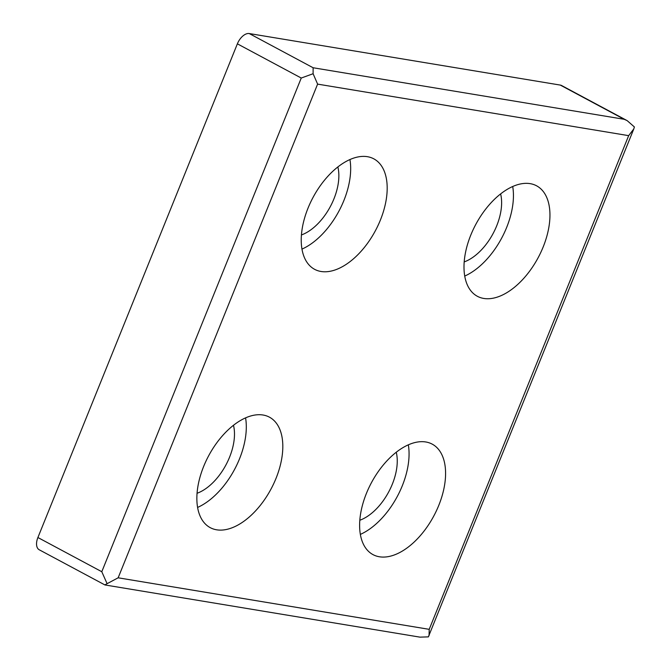 <?xml version="1.0" encoding="UTF-8"?>
<svg xmlns="http://www.w3.org/2000/svg" width="671" height="671" viewBox="0 0 671 671"><rect width="100%" height="100%" fill="white"/><g stroke="black" fill="none" stroke-linecap="round" stroke-linejoin="round"><path stroke-width="1.01" d="M313.122 67.754L624.181 119.287L627.175 120.637L561.577 85.511A12.531 7.071 118.2 0 0 560.302 85.083L249.243 33.55A12.531 7.071 118.2 0 0 237.375 43.833L37.903 537.521A12.531 7.071 118.2 0 0 39.228 549.775L104.819 584.894L118.146 577.806L317.609 84.118L313.105 73.726L313.122 67.754L249.243 33.55M500.616 193.894A45.443 25.624 -61.8 0 1 496.691 225.85A45.443 25.624 -61.8 0 1 464.206 261.908M512.703 186.496A62.671 35.345 -61.8 0 1 506.639 227.494A62.671 35.345 -61.8 0 1 464.743 276.058M543.141 247.045A62.671 35.345 -61.8 0 1 477.391 296.305A62.671 35.345 -61.8 0 1 475.814 224.366A62.671 35.345 -61.8 0 1 536.557 185.792A62.671 35.345 -61.8 0 1 543.141 247.045M276.007 478.406A62.671 35.345 -61.8 0 1 210.258 527.666A62.671 35.345 -61.8 0 1 208.681 455.726A62.671 35.345 -61.8 0 1 269.423 417.161A62.671 35.345 -61.8 0 1 276.007 478.406M380.382 220.08A62.671 35.345 -61.8 0 1 314.632 269.339A62.671 35.345 -61.8 0 1 313.055 197.4A62.671 35.345 -61.8 0 1 373.797 158.834A62.671 35.345 -61.8 0 1 380.382 220.08M438.775 505.372A62.671 35.345 -61.8 0 1 373.017 554.632A62.671 35.345 -61.8 0 1 371.44 482.692A62.671 35.345 -61.8 0 1 432.183 444.118A62.671 35.345 -61.8 0 1 438.775 505.372M627.175 120.637L634.389 126.953L633.81 128.907L428.366 636.88L419.954 637.14L105.053 584.969M429.054 635.705L429.205 629.339L628.668 135.651L633.81 128.907M107.083 583.653L101.791 571.726L301.254 78.037L313.105 73.726M408.329 444.823A62.671 35.345 -61.8 0 1 402.273 485.821A62.671 35.345 -61.8 0 1 360.377 534.384M396.251 452.22A45.443 25.624 -61.8 0 1 392.325 484.177A45.443 25.624 -61.8 0 1 359.832 520.235M349.935 159.53A62.671 35.345 -61.8 0 1 343.879 200.537A62.671 35.345 -61.8 0 1 301.984 249.1M337.857 166.928A45.443 25.624 -61.8 0 1 333.932 198.884A45.443 25.624 -61.8 0 1 301.447 234.942M245.569 417.857A62.671 35.345 -61.8 0 1 239.505 458.863A62.671 35.345 -61.8 0 1 197.609 507.427M233.483 425.255A45.443 25.624 -61.8 0 1 229.557 457.211A45.443 25.624 -61.8 0 1 197.073 493.269M628.668 135.651L317.609 84.118M429.205 629.339L118.146 577.806M624.181 119.287L560.302 85.083M101.791 571.726L37.903 537.521M301.254 78.037L237.375 43.833"/></g></svg>
